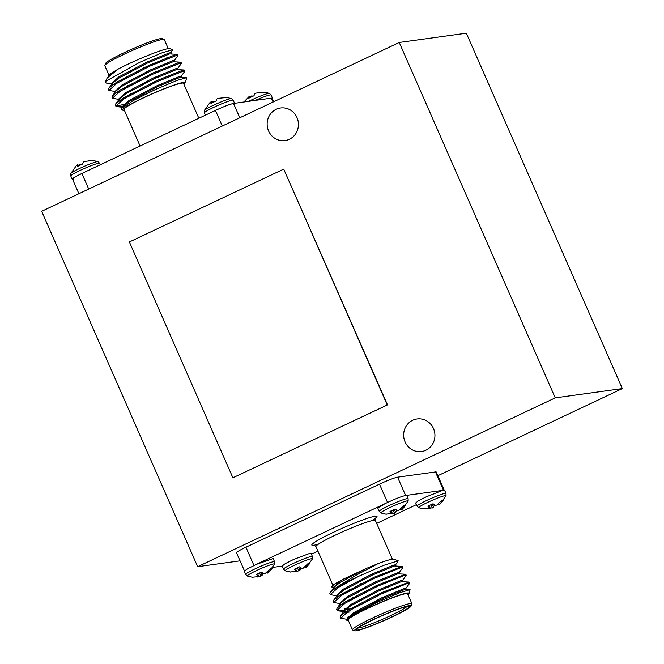 <?xml version="1.0" encoding="UTF-8"?>
<svg xmlns="http://www.w3.org/2000/svg" width="664" height="664" viewBox="0 0 664 664"><rect width="100%" height="100%" fill="white"/><g stroke="black" fill="none" stroke-linecap="round" stroke-linejoin="round"><path stroke-width="1" d="M217.203 109.568L217.626 109.386M231.487 98.604A14.898 1.311 156.3 0 0 213.385 105.302A14.898 1.311 156.3 0 0 204.304 110.531L204.338 112.913A15.77 1.394 156.3 0 1 213.949 107.244A15.77 1.394 156.3 0 1 232.4 100.139A15.77 1.394 156.3 0 1 233.222 100.231L231.487 98.604L226.407 97.376A10.807 0.954 156.3 0 0 224.739 97.691L217.999 98.347L216.879 99.019L216.091 101.019A10.807 0.954 156.3 0 0 210.92 103.46L211.426 101.592L212.123 102.862M211.426 101.592L209.965 102.555L204.304 110.531M211.833 102.339L212.14 102.854M211.891 102.289L213.601 101.227L213.974 101.982M213.601 101.227L215.144 101.443M214.962 101.102L215.402 101.326M226.565 97.442L221.909 97.641M72.567 179.288L75.53 176.665L84.627 172.183L212.696 111.718C223.643 106.506 230.914 103.709 234.508 103.318L271.667 98.098L272.315 98.562M233.803 103.327L234.508 103.318L233.537 103.468L239.812 117.752M222.291 126.019L215.443 110.423C223.859 106.547 229.885 104.223 233.537 103.46M212.696 111.726L215.451 110.423M83.606 172.648L84.054 172.441M97.923 161.667A14.898 1.311 156.3 0 0 79.821 168.365A14.898 1.311 156.3 0 0 70.741 173.594L70.774 175.977A15.77 1.394 156.3 0 1 80.385 170.308A15.77 1.394 156.3 0 1 98.836 163.203A15.77 1.394 156.3 0 1 99.658 163.294L97.923 161.667L92.844 160.439A10.807 0.954 156.3 0 0 91.175 160.754L84.436 161.41L83.315 162.082L82.519 164.083A10.807 0.954 156.3 0 0 77.356 166.523L77.862 164.655L78.559 165.925L78.327 165.353L80.037 164.29L80.402 165.045M77.862 164.655L76.393 165.618L70.741 173.594M80.037 164.29L81.581 164.506M81.398 164.166L81.838 164.39M93.001 160.505L88.337 160.705M73.256 179.139C71.139 179.18 74.011 177.296 81.88 173.487L84.627 172.192M255.183 100.463A15.77 1.394 156.3 0 1 270.273 94.91A15.77 1.394 156.3 0 1 271.095 95.002L269.352 93.367L264.28 92.138A10.807 0.954 156.3 0 0 262.604 92.462L255.864 93.109L254.744 93.782L253.955 95.79A10.807 0.954 156.3 0 0 248.792 98.222L249.291 96.363L249.988 97.625L249.764 97.052L251.465 95.998L251.839 96.745M249.291 96.363L243.837 102.032M251.465 95.998L253.017 96.205M252.835 95.873L253.274 96.089M264.438 92.205L259.773 92.404M269.352 93.367A14.898 1.311 156.3 0 0 251.249 100.073A14.898 1.311 156.3 0 0 248.56 101.376M270.431 98.363L272.248 98.413M176.524 55.477L177.578 54.44L175.728 54.581L149.358 65.188L116.54 82.261L108.913 88.113L108.498 89.441L108.929 89.831M126.915 86.021L132.933 83.963M179.961 63.312L181.015 62.283L179.164 62.416L152.795 73.023L119.977 90.096L112.349 95.948L111.934 97.276L112.365 97.666M130.36 93.856L136.369 91.798M183.405 71.148L184.451 70.11L182.608 70.251L156.239 80.859L123.421 97.932L115.793 103.783L115.378 105.111L117.545 105.7L125.546 104.173M170.698 52.921L172.698 49.758L162.033 52.829L139.921 62.2L105.983 81.149L105.485 82.577L106.68 83.158L112.075 83.714M174.134 60.756L177.935 55.651L176.159 55.56L149.782 66.168L116.972 83.241L108.929 90.42L115.519 91.549M122.657 88.47L127.347 87.001M177.578 68.591L181.372 63.487L179.595 63.395L153.226 74.003L120.408 91.076L112.365 98.255L118.956 99.392M126.094 96.305L130.791 94.836M181.015 76.426L184.816 71.322L183.04 71.231L156.662 81.838L123.844 98.911L115.802 106.091L117.976 106.68L122.284 106.041M105.983 81.149A38.661 3.411 156.3 0 0 105.368 81.946A38.661 3.411 156.3 0 0 105.352 82.286A38.661 3.411 156.3 0 0 105.435 82.394M105.368 81.946L107.178 77.987L118.333 68.99L111.411 73.115L108.605 75.804L108.871 76.418M118.333 68.99A34.022 3.005 -23.7 0 1 149.923 54.647A34.022 3.005 -23.7 0 1 169.818 48.646L172.698 49.758M168.274 48.638L164.298 39.583A32.478 2.864 156.3 0 0 164.074 39.4A32.478 2.864 156.3 0 0 133.406 50.016A32.478 2.864 156.3 0 0 104.837 65.404A32.478 2.864 156.3 0 0 104.829 65.695L108.938 75.057M104.837 65.404L105.634 63.387A30.926 2.731 -23.7 0 1 132.841 48.729A30.926 2.731 -23.7 0 1 162.058 38.62L164.074 39.4M183.853 84.129A34.022 3.005 156.3 0 0 184.891 82.983A34.022 3.005 156.3 0 0 152.546 93.616A34.022 3.005 156.3 0 0 122.832 110.224A34.022 3.005 156.3 0 0 124.375 110.232M140.079 145.997L124.019 109.419A32.478 2.864 -23.7 0 1 148.147 95.732A32.478 2.864 -23.7 0 1 181.803 83.116A32.478 2.864 -23.7 0 1 183.488 83.307L198.835 118.258M122.832 110.224L121.661 109.776L121.587 108.456L133.422 100.471L155.359 89.507L177.222 80.352L186.501 77.721L186.833 78.061L184.891 82.983M161.692 60.939A27.523 2.432 156.3 0 0 142.86 68.209M117.478 81.68A27.523 2.432 156.3 0 0 117.403 82.037A27.523 2.432 156.3 0 0 117.594 82.195L118.258 82.452M111.411 73.115L107.178 77.987M177.346 54.34L169.619 53.917L147.134 63.18L119.138 77.978L112.706 83.008L108.913 88.113M112.863 84.677L114.54 84.801M180.782 62.175L173.055 61.752L150.579 71.015L122.574 85.814L116.15 90.843L112.349 95.948M116.308 92.512L117.976 92.636M184.227 70.01L176.499 69.587L154.015 78.85L126.019 93.649L119.586 98.679L115.793 103.783M119.744 100.355L121.421 100.471M186.501 77.721L179.936 77.422L157.451 86.694L129.455 101.484L123.023 106.514L121.587 108.456M171.179 53.751L170.748 52.771L169.187 52.937L146.702 62.2L118.707 76.999L111.884 83.282L112.316 84.262M114.108 83.822L116.524 83.515M174.615 61.586L174.184 60.607L172.623 60.773L150.147 70.035L122.143 84.834L115.328 91.117L115.752 92.097M117.545 91.657L119.968 91.35M178.052 69.421L177.628 68.442L176.068 68.608L153.583 77.871L125.587 92.669L118.765 98.953L119.196 99.932M120.989 99.492L123.404 99.185M181.496 77.256L181.065 76.277L179.504 76.443L157.028 85.714L129.023 100.505L122.201 106.788L122.632 107.767M399.238 42.471L41.666 211.31L197.673 566.699L555.245 397.869L622.334 388.589L466.327 33.2L399.238 42.471L555.245 397.869M437.866 475.69L622.334 388.589M197.673 566.699L240.053 560.839M443.469 490.206L435.459 471.946L397.587 477.184L405.604 495.444M435.459 471.946A15.463 1.361 -23.7 0 1 436.265 472.038L444.199 490.123M244.443 570.857L236.508 552.772A15.463 1.361 -23.7 0 1 245.937 547.211L253.963 565.504M387.535 502.457L379.501 484.147L245.937 547.211M379.501 484.147A15.463 1.361 -23.7 0 1 397.587 477.184M425.873 450.233A16.442 15.637 -97.9 0 0 434.289 430.77A16.442 15.637 -97.9 0 0 417.042 418.959A16.442 15.637 -97.9 0 0 403.803 437.385A16.442 15.637 -97.9 0 0 421.54 451.528A16.442 15.637 -97.9 0 0 425.873 450.233M289.371 139.266A16.442 15.637 -97.9 0 0 297.787 119.802A16.442 15.637 -97.9 0 0 280.532 107.991A16.442 15.637 -97.9 0 0 267.301 126.417A16.442 15.637 -97.9 0 0 285.039 140.56A16.442 15.637 -97.9 0 0 289.371 139.266M232.89 477.781L387.502 404.874L283.719 169.121L129.38 241.987L232.89 477.781L387.502 404.874M387.22 404.907L283.719 169.121M347.089 619.553L354.236 613.553L382.24 598.762L404.716 589.499L410.086 589.665L409.007 593.525A34.022 3.005 156.3 0 0 379.617 602.87A34.022 3.005 156.3 0 0 346.749 620.234L357.755 612.249L378.364 601.816L399.919 592.661L410.086 589.665M350.028 611.959L345.853 612.557L343.977 612L343.545 611.021L350.368 604.738L378.364 589.947L400.848 580.676L402.409 580.51L402.841 581.49M340.591 617.57L340.159 617.18L340.574 615.852L344.367 610.747L350.799 605.717L378.795 590.927L401.28 581.656L409.007 582.079L408.186 583.216M342.757 604.705L341.088 604.589M337.154 609.735L336.714 609.344L337.138 608.016L340.931 602.912L347.363 597.882L375.359 583.083L397.836 573.821L405.571 574.244L404.749 575.381M339.321 596.87L337.644 596.745M333.71 601.899L333.278 601.509L333.693 600.181L337.486 595.077L343.919 590.047L371.915 575.248L394.399 565.985L402.127 566.409L401.305 567.546M335.884 589.034L334.208 588.91M330.274 594.064L329.842 593.674L330.257 592.346L334.05 587.242L340.483 582.212L365.814 568.658L378.082 563.628A34.022 3.005 -23.7 0 1 393.926 559.188L398.201 560.839L383.643 565.371L359.232 576.053A38.661 3.411 156.3 0 0 336.192 587.565L355.937 575.306L378.082 563.628M350.326 616.242L348.094 616.806M340.574 615.852L348.202 610L381.02 592.927L409.007 582.079M346.89 608.407L344.649 608.971M337.138 608.016L344.757 602.165L377.575 585.092L405.571 574.244M357.713 596.031L351.704 598.09M333.693 600.181L341.321 594.33L374.139 577.257L402.127 566.409M354.277 588.196L348.26 590.255M330.257 592.346L336.192 587.565M348.384 620.541L346.749 620.234M340.947 618.45A38.661 3.411 -23.7 0 1 340.873 618.425A38.661 3.411 -23.7 0 1 340.698 618.325L347.181 619.296M340.698 618.325L348.633 610.98L381.451 593.906L407.82 583.299L409.597 583.39L405.804 588.495M349.106 608.896L345.081 609.95M343.628 610.274L339.321 610.913L337.146 610.324L345.189 603.144L378.007 586.071L404.376 575.464L406.152 575.555L402.359 580.66M352.127 599.069L347.438 600.538M340.3 603.626L333.71 602.489L341.752 595.309L374.571 578.236L400.94 567.629L402.716 567.72L398.923 572.824M348.691 591.234L344.002 592.703M336.864 595.782L330.265 594.654L338.308 587.474L359.232 576.053M331.676 586.934L331.875 586.428A34.022 3.005 -23.7 0 1 335.328 583.581L331.676 586.934L333.419 587.947M336.465 587.408L339.702 586.619M395.478 564.989L398.201 560.839M335.328 583.581L344.018 578.825L365.814 568.658M347.413 619.836L346.99 618.856L353.812 612.573L381.808 597.783L404.293 588.52L405.845 588.346L406.277 589.325M348.185 611.254L344.666 611.552L343.545 611.021M344.749 603.418L342.333 603.725M340.541 604.165L340.109 603.186L346.932 596.903L374.928 582.104L397.412 572.841L398.964 572.675L399.396 573.654M341.304 595.583L338.889 595.89M337.096 596.33L336.665 595.351L343.487 589.068L371.491 574.269L393.968 565.006L395.528 564.84L395.96 565.819M337.868 587.748L335.453 588.055M333.66 588.495L333.228 587.515L340.051 581.232L344.018 578.825M354.709 630.792L352.684 630.011A32.478 2.864 -23.7 0 1 352.468 629.829A32.478 2.864 -23.7 0 1 381.053 614.15A32.478 2.864 -23.7 0 1 411.937 603.725A32.478 2.864 -23.7 0 1 411.921 604.008L411.124 606.024A30.926 2.731 156.3 0 0 381.725 615.686A30.926 2.731 156.3 0 0 354.709 630.792A30.926 2.731 156.3 0 0 356.111 630.8A30.926 2.731 156.3 0 0 386.921 619.354A30.926 2.731 156.3 0 0 411.124 606.024M357.713 630.045A29.075 2.565 -23.7 0 1 356.211 629.621A29.075 2.565 -23.7 0 1 381.792 615.835A29.075 2.565 -23.7 0 1 409.248 606.34A29.075 2.565 -23.7 0 1 388.996 618.226A29.075 2.565 -23.7 0 1 357.713 630.045M357.871 628.061A27.523 2.432 156.3 0 0 358.427 628.003A27.523 2.432 156.3 0 0 384.107 618.591A27.523 2.432 156.3 0 0 406.974 606.498M381.518 592.703A27.523 2.432 -23.7 0 1 395.794 587.665M344.915 583.59A34.022 3.005 -23.7 0 1 340.831 585.001M272.929 567.38L282.192 566.101M311.433 554.224L317.931 551.153M376.687 523.415L416.452 504.64M442.614 490.397L406.584 495.377M385.269 503.544L256.196 564.483M341.885 584.444A32.478 2.864 156.3 0 0 345.836 583.075M349.961 616.524A38.661 3.411 -23.7 0 1 347.687 617.229M407.962 594.67A34.022 3.005 156.3 0 0 409.007 593.525M411.937 603.725L407.605 593.848A32.478 2.864 156.3 0 0 376.712 604.281A32.478 2.864 156.3 0 0 348.135 619.96L352.468 629.829M442.531 490.422L426.006 496.938L418.395 500.822L415.705 502.93L417.108 506.117A15.77 1.394 -23.7 0 1 428.828 499.469A15.77 1.394 -23.7 0 1 445.171 493.344A15.77 1.394 -23.7 0 1 445.992 493.435L444.589 490.248L442.531 490.422M406.609 495.385C403.023 495.767 395.752 498.564 384.805 503.777L377.841 508.167L379.235 511.355A15.77 1.394 -23.7 0 1 390.955 504.706A15.77 1.394 -23.7 0 1 407.306 498.581A15.77 1.394 -23.7 0 1 408.128 498.672L406.725 495.485L405.903 495.394M273.161 558.548L256.727 564.242L247.639 568.733L244.277 571.231L245.672 574.418A15.77 1.394 -23.7 0 1 257.391 567.77A15.77 1.394 -23.7 0 1 273.742 561.644A15.77 1.394 -23.7 0 1 274.556 561.736L273.161 558.548M282.142 565.994L283.545 569.181A15.77 1.394 -23.7 0 1 295.256 562.533A15.77 1.394 -23.7 0 1 311.607 556.407A15.77 1.394 -23.7 0 1 312.429 556.498L311.026 553.311L310.204 553.22L293.861 559.345L285.271 563.628L282.159 566.035M379.235 511.355L380.97 512.99A14.898 1.311 -23.7 0 1 393.984 505.711A14.898 1.311 -23.7 0 1 408.152 501.054L408.128 498.672M386.44 514.193A10.807 0.954 -23.7 0 1 386.05 514.21A10.807 0.954 -23.7 0 1 385.892 514.144L392.042 513.571L390.017 511.446A10.807 0.954 -23.7 0 1 395.18 509.006L397.495 510.483L398.856 510.359L403.828 505.677A10.807 0.954 -23.7 0 1 405.662 505.42L402.035 509.437L408.152 501.054M401.969 507.952L402.5 509.031L401.272 510.027L400.624 509.246M397.055 510.259A10.807 0.954 -23.7 0 1 396.375 510.566L395.586 512.566L390.947 513.928M396.375 510.566L395.943 509.57M401.272 510.027L400.782 509.114M392.042 513.056L391.287 510.807M392.515 513.745L391.577 511.67M394.457 513.239L393.171 509.911M395.586 512.566L394.457 509.329M245.672 574.418L247.406 576.053A14.898 1.311 -23.7 0 1 260.421 568.774A14.898 1.311 -23.7 0 1 274.589 564.118L274.556 561.736M252.876 577.257A10.807 0.954 -23.7 0 1 252.486 577.273A10.807 0.954 -23.7 0 1 252.328 577.207L258.479 576.634L256.453 574.509A10.807 0.954 -23.7 0 1 261.616 572.069L263.932 573.547L265.293 573.422L270.265 568.741A10.807 0.954 -23.7 0 1 272.091 568.484A10.807 0.954 -23.7 0 1 272.099 568.484L268.463 572.501L274.589 564.118M268.397 571.015L268.937 572.094L267.708 573.09L267.061 572.31M263.492 573.322A10.807 0.954 -23.7 0 1 262.811 573.63L262.014 575.63L257.383 576.991M262.811 573.63L262.38 572.634M267.708 573.09L267.21 572.177M258.479 576.12L257.723 573.87M258.943 576.808L258.014 574.734M260.894 576.302L259.607 572.974M262.014 575.63L260.886 572.393M283.545 569.181L285.279 570.816A14.898 1.311 -23.7 0 1 298.294 563.537A14.898 1.311 -23.7 0 1 312.453 558.88L312.429 556.498M290.749 572.019A10.807 0.954 -23.7 0 1 290.351 572.036A10.807 0.954 -23.7 0 1 290.193 571.978L296.351 571.405L294.318 569.272A10.807 0.954 -23.7 0 1 299.481 566.832L301.796 568.309L303.166 568.185L308.137 563.504A10.807 0.954 -23.7 0 1 309.963 563.246A10.807 0.954 -23.7 0 1 309.963 563.255L306.336 567.272L312.453 558.88M306.27 565.778L306.801 566.865L305.581 567.853L304.925 567.073M301.356 568.085A10.807 0.954 -23.7 0 1 300.676 568.392L299.887 570.393L295.248 571.754M300.676 568.392L300.252 567.405M305.581 567.853L305.083 566.94M296.351 570.882L295.588 568.633M296.816 571.579L295.878 569.505M298.767 571.065L297.472 567.745M299.887 570.393L298.758 567.156M417.108 506.117L418.843 507.752A14.898 1.311 -23.7 0 1 431.857 500.473A14.898 1.311 -23.7 0 1 446.017 495.817L445.992 493.435M424.313 508.956A10.807 0.954 -23.7 0 1 423.922 508.973A10.807 0.954 -23.7 0 1 423.757 508.914L429.915 508.342L427.882 506.209A10.807 0.954 -23.7 0 1 433.044 503.769L435.368 505.246L436.729 505.121L441.701 500.44A10.807 0.954 -23.7 0 1 443.527 500.183A10.807 0.954 -23.7 0 1 443.527 500.191L439.9 504.208M439.834 502.714L440.365 503.802L439.145 504.789L438.497 504.009M434.92 505.022A10.807 0.954 -23.7 0 1 434.239 505.329L433.451 507.329L428.811 508.69M434.239 505.329L433.816 504.341M439.145 504.789L438.647 503.876M429.915 507.819L429.16 505.57M430.38 508.516L429.45 506.441M432.33 508.001L431.036 504.681M433.451 507.329L432.322 504.092M273.078 102.04L271.402 98.222M81.88 173.487L88.727 189.082M375.583 518.003L375.409 520.51A32.478 2.864 156.3 0 0 373.724 520.319A32.478 2.864 156.3 0 0 340.059 532.926A32.478 2.864 156.3 0 0 315.939 546.613L313.972 545.053M318.521 544.09A35.566 3.137 -23.7 0 1 328.921 534.47A35.566 3.137 -23.7 0 1 375.152 516.235A35.566 3.137 -23.7 0 1 371.798 520.701M204.338 112.913L205.334 115.187M233.222 100.231L234.575 103.31M70.774 175.977L72.168 179.164M99.658 163.294L100.305 164.78M271.095 95.002L272.489 98.189M154.563 82.801L154.131 81.821M151.118 74.966L150.686 73.986M143.407 88.179L142.976 87.2M139.963 80.336L139.54 79.356M108.498 89.441L108.929 90.42M111.934 97.276L112.365 98.255M115.378 105.111L115.802 106.091M177.578 54.44L178.002 55.419M181.015 62.283L181.446 63.254M184.451 70.11L184.882 71.098M272.207 98.322L273.709 101.741M72.459 179.048L78.9 193.722M167.27 58.656L166.838 57.677M122.4 107.228L116.997 106.663M338.341 610.897L343.736 611.461M396.541 586.204L398.002 586.769M348.957 609.535L349.388 610.515M351.522 615.362L351.729 615.843M392.382 559.179L375.409 520.51M332.913 585.283L315.939 546.613M409.663 583.166L409.24 582.187M406.227 575.323L405.795 574.352M402.791 567.488L402.359 566.508M340.591 618.159L340.159 617.18M337.146 610.324L336.714 609.344M333.71 602.489L333.278 601.509M330.265 594.654L329.842 593.674M360.876 583.59L361.307 584.569M364.32 591.433L364.752 592.413M372.031 578.219L372.462 579.199M375.475 586.055L375.899 587.034M380.97 512.99L386.05 514.21M247.406 576.053L252.486 577.273M285.279 570.816L290.351 572.036M418.843 507.752L423.922 508.973M446.017 495.817L439.9 504.2"/></g></svg>
